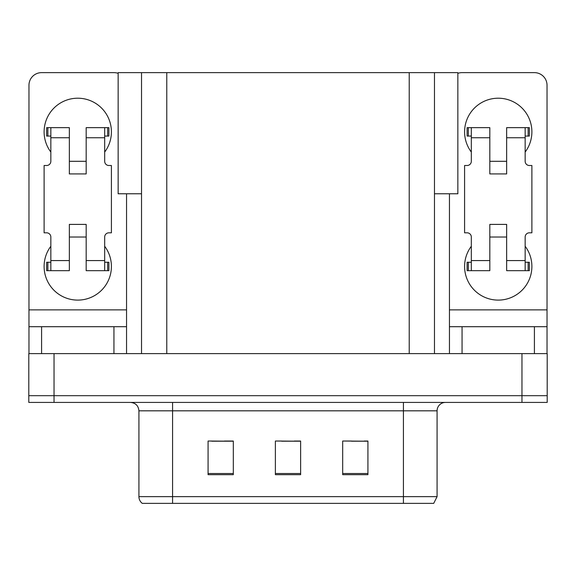<?xml version="1.0" encoding="UTF-8"?>
<svg xmlns="http://www.w3.org/2000/svg" width="576" height="576" viewBox="0 0 576 576"><rect width="100%" height="100%" fill="white"/><g stroke="black" fill="none" stroke-linecap="round" stroke-linejoin="round"><path stroke-width="0.86" d="M141.53 193.774L118.145 193.774L118.145 72.634L457.855 72.634L457.855 193.774L434.47 193.774M54.036 402.415L547.2 402.415L547.2 395.683L28.8 395.683L28.8 353.621L54.036 353.621L54.036 395.683L28.8 395.683L28.8 402.415L54.036 402.415L54.036 395.683L547.2 395.683L547.2 353.621L54.036 353.621M141.53 72.634L141.53 353.621M434.47 72.634L434.47 353.621M351.598 441.202L367.92 441.202L342.684 441.029L351.598 441.029L342.684 441.029L342.684 474.682L367.92 474.682L367.92 441.029L364.219 441.202M211.781 441.202L233.316 441.202L208.08 441.029L211.781 441.029L208.08 441.029L208.08 474.682L233.316 474.682L233.316 441.029L224.402 441.202M281.693 441.202L300.622 441.202L275.378 441.029L281.693 441.029L275.378 441.029L275.378 474.682L300.622 474.682L300.622 441.029L294.307 441.202M138.924 496.642L172.577 496.642L172.577 503.366L403.423 503.366L403.423 496.642L437.076 496.642L433.714 503.366L142.286 503.366A8.41 8.41 0 0 1 138.924 496.642L138.924 410.825C138.427 405.72 135.619 402.912 130.514 402.415M233.316 441.029L224.402 441.029L233.316 441.029M367.92 441.029L364.219 441.029L367.92 441.029M300.622 441.029L294.307 441.029L300.622 441.029M437.076 496.642L437.076 410.825A8.41 8.41 0 0 1 445.486 402.415M172.577 503.366L142.286 503.366M50.839 152.05A33.653 33.653 0 0 1 77.76 98.208A33.653 33.653 0 0 1 104.681 152.05M113.94 353.621L113.94 326.7L41.587 326.7L41.587 353.621M118.145 73.354A12.622 12.622 0 0 0 113.94 72.634L41.587 72.634A12.622 12.622 0 0 0 28.966 85.248L28.966 309.874L126.554 309.874L126.554 353.621M104.681 246.269A33.653 33.653 0 0 1 55.116 291.355A33.653 33.653 0 0 1 50.839 246.269M86.177 173.923L69.35 173.923L69.35 137.743L50.839 137.743L50.839 161.302A4.205 4.205 0 0 1 46.634 165.506L44.114 165.506L44.114 232.812L46.634 232.812A4.205 4.205 0 0 1 50.839 237.017L50.839 260.575L69.35 260.575L69.35 224.402L86.177 224.402L86.177 260.575L104.681 260.575L104.681 237.017A4.205 4.205 0 0 1 108.893 232.812L111.413 232.812L111.413 165.506L108.893 165.506A4.205 4.205 0 0 1 104.681 161.302L104.681 137.743L86.177 137.743L86.177 173.923L69.35 173.923M126.554 193.774L126.554 309.874M28.966 353.621L28.966 326.7L41.587 326.7M113.94 326.7L126.554 326.7M28.966 326.7L28.966 309.874M471.319 152.05A33.653 33.653 0 0 1 498.24 98.208A33.653 33.653 0 0 1 525.161 152.05M534.413 353.621L534.413 326.7L462.06 326.7L462.06 353.621M449.446 193.774L449.446 309.874L547.034 309.874L547.034 85.248A12.622 12.622 0 0 0 534.413 72.634L462.06 72.634A12.622 12.622 0 0 0 457.855 73.354M525.161 246.269A33.653 33.653 0 0 1 475.596 291.355A33.653 33.653 0 0 1 471.319 246.269M506.65 173.923L489.823 173.923L489.823 137.743L471.319 137.743L471.319 161.302A4.205 4.205 0 0 1 467.107 165.506L464.587 165.506L464.587 232.812L467.107 232.812A4.205 4.205 0 0 1 471.319 237.017L471.319 260.575L489.823 260.575L489.823 224.402L506.65 224.402L506.65 260.575L525.161 260.575L525.161 237.017A4.205 4.205 0 0 1 529.366 232.812L531.886 232.812L531.886 165.506L529.366 165.506A4.205 4.205 0 0 1 525.161 161.302L525.161 137.743L506.65 137.743L506.65 173.923L489.823 173.923M449.446 353.621L449.446 326.7L462.06 326.7M534.413 326.7L547.034 326.7L547.034 353.621M547.034 309.874L547.034 326.7M449.446 326.7L449.446 309.874M86.177 237.017L69.35 237.017M86.177 137.743L86.177 127.649L104.681 127.649L104.681 137.743M50.839 136.066L47.851 136.066L47.851 127.649L69.35 127.649L69.35 137.743M104.681 260.575L104.681 270.67L86.177 270.67L86.177 260.575M69.35 260.575L69.35 270.67L50.839 270.67L50.839 260.575M104.681 262.26L108.893 262.26L108.893 270.67L104.681 270.67M47.851 127.649L46.634 127.649L46.634 136.066L47.851 136.066M50.839 137.743L50.839 127.649M50.839 270.67L46.634 270.67L46.634 262.26L50.839 262.26M104.681 127.649L107.676 127.649L107.676 136.066L104.681 136.066M107.676 136.066L108.893 136.066L108.893 127.649L107.676 127.649M506.65 237.017L489.823 237.017M506.65 137.743L506.65 127.649L525.161 127.649L525.161 137.743M471.319 136.066L468.324 136.066L468.324 127.649L489.823 127.649L489.823 137.743M525.161 260.575L525.161 270.67L506.65 270.67L506.65 260.575M489.823 260.575L489.823 270.67L471.319 270.67L471.319 260.575M525.161 262.26L529.366 262.26L529.366 270.67L525.161 270.67M468.324 127.649L467.107 127.649L467.107 136.066L468.324 136.066M471.319 137.743L471.319 127.649M471.319 270.67L467.107 270.67L467.107 262.26L471.319 262.26M525.161 127.649L528.149 127.649L528.149 136.066L525.161 136.066M528.149 136.066L529.366 136.066L529.366 127.649L528.149 127.649M521.964 353.621L521.964 402.415M166.774 72.634L166.774 353.621M409.226 72.634L409.226 353.621M403.423 402.415L403.423 410.825L138.924 410.825M437.076 410.825L403.423 410.825L403.423 496.642L172.577 496.642L172.577 402.415M300.622 473.515L275.378 473.515M233.316 473.515L208.08 473.515M367.92 473.515L342.684 473.515M107.676 262.26L107.676 270.67M47.851 270.67L47.851 262.26M528.149 262.26L528.149 270.67M468.324 270.67L468.324 262.26M86.177 161.302L69.35 161.302M506.65 161.302L489.823 161.302"/></g></svg>
